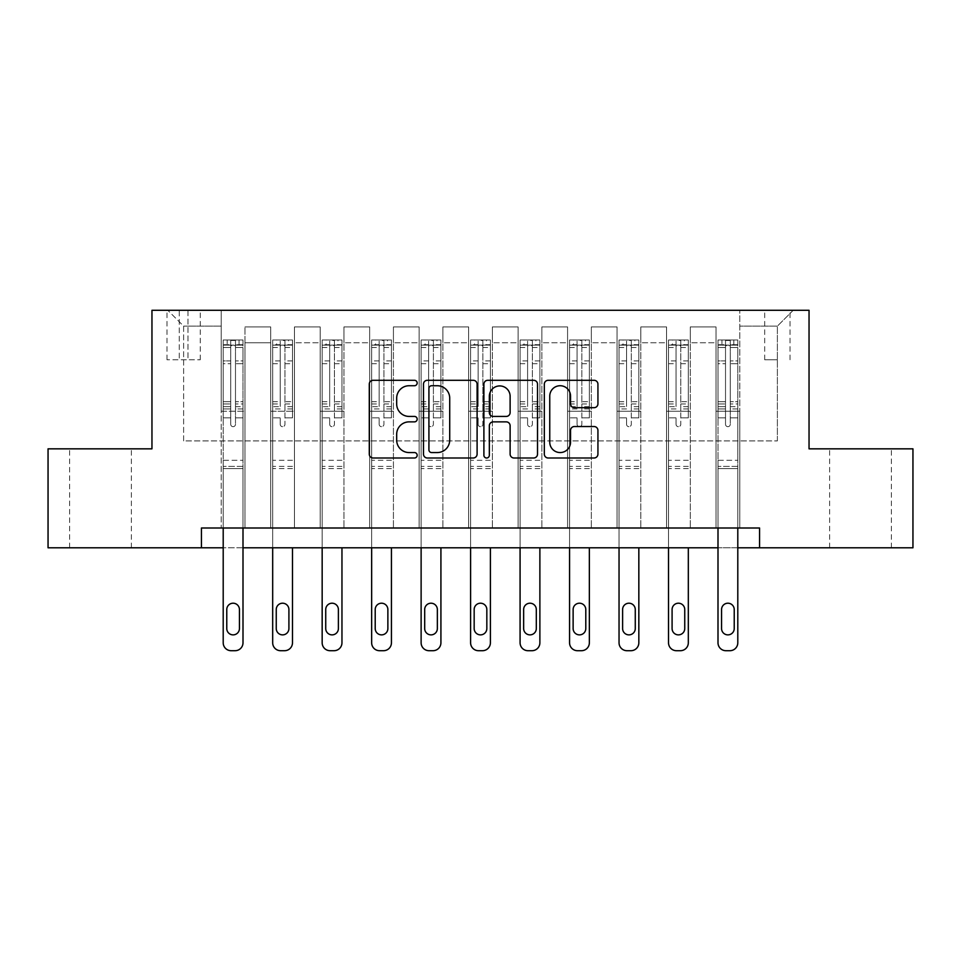 <?xml version="1.0" encoding="UTF-8"?>
<svg xmlns="http://www.w3.org/2000/svg" width="961" height="961" viewBox="0 0 961 961"><rect width="100%" height="100%" fill="white"/><g stroke="black" fill="none" stroke-linecap="round" stroke-linejoin="round"><path stroke-width="0.72" stroke-dasharray="4.8 3.6" d="M417.17 383.007A2.715 2.715 0 0 0 414.443 380.292L373.168 380.292A3.88 3.88 0 0 0 369.276 384.172L369.276 454.109A3.88 3.88 0 0 0 373.168 458.001L414.443 458.001A2.715 2.715 0 0 0 417.17 455.274A2.715 2.715 0 0 0 414.443 452.559L409.11 452.559A12.433 12.433 0 0 1 396.677 440.126L396.677 434.3A12.433 12.433 0 0 1 409.11 421.867L414.443 421.867A2.715 2.715 0 0 0 417.17 419.14A2.715 2.715 0 0 0 414.443 416.425L409.11 416.425A12.433 12.433 0 0 1 396.677 403.992L396.677 398.166A12.433 12.433 0 0 1 409.11 385.733L414.443 385.733A2.715 2.715 0 0 0 417.17 383.007M860.503 448.835L829.631 448.835L860.503 448.835M860.503 547.794L829.631 547.794L860.503 547.794M100.497 448.835L131.369 448.835L100.497 448.835M100.497 547.794L131.369 547.794L100.497 547.794M777.377 310.295L764.704 310.295L777.377 310.295M777.377 359.774L764.704 359.774L777.377 359.774M201.438 547.794L201.438 527.997L201.438 547.794L201.438 527.997L759.562 527.997L201.438 527.997L759.562 527.997L759.562 547.794L48.05 547.794L48.05 448.835L151.958 448.835L151.958 310.295L809.042 310.295L809.042 448.835L912.95 448.835L912.95 547.794L759.562 547.794L759.562 527.997L759.562 547.794M221.222 527.997L244.983 527.997L221.222 527.997L244.983 527.997L221.222 527.997L221.222 310.295L167.791 310.295L793.209 310.295L739.778 310.295L739.778 527.997L716.017 527.997L739.778 527.997L716.017 527.997L739.778 527.997L739.778 310.295L739.778 411.224L739.778 326.127L777.377 326.127L739.778 326.127L739.778 310.295L221.222 310.295L221.222 411.224L244.983 411.224L244.983 342.753L244.983 527.997L244.983 326.92L244.983 527.997L244.983 411.224L221.222 411.224L221.222 326.127L183.623 326.127L221.222 326.127L221.222 310.295L221.222 527.997M270.702 527.997L294.462 527.997L270.702 527.997L294.462 527.997L270.702 527.997L270.702 326.92L244.983 326.92L270.702 326.92L270.702 527.997L270.702 411.224L294.462 411.224L294.462 342.753L294.462 527.997L294.462 326.92L294.462 527.997L294.462 411.224L270.702 411.224L270.702 342.753L270.702 527.997M320.181 527.997L343.942 527.997L320.181 527.997L343.942 527.997L320.181 527.997L320.181 326.92L294.462 326.92L294.462 342.753L294.462 326.92L320.181 326.92L320.181 527.997L320.181 411.224L343.942 411.224L343.942 342.753L343.942 527.997L343.942 326.92L343.942 527.997L343.942 411.224L320.181 411.224L320.181 342.753L320.181 411.224L343.942 411.224L320.181 411.224L320.181 527.997M369.661 527.997L393.421 527.997L369.661 527.997L393.421 527.997L369.661 527.997L369.661 326.92L343.942 326.92L343.942 342.753L343.942 326.92L369.661 326.92L369.661 527.997L369.661 411.224L393.421 411.224L393.421 342.753L393.421 527.997L393.421 326.92L393.421 527.997L393.421 411.224L369.661 411.224L369.661 342.753L369.661 411.224L393.421 411.224L369.661 411.224L369.661 527.997M419.14 527.997L442.901 527.997L419.14 527.997L442.901 527.997L419.14 527.997L419.14 326.92L393.421 326.92L393.421 342.753L393.421 326.92L419.14 326.92L419.14 527.997L419.14 411.224L442.901 411.224L442.901 342.753L442.901 527.997L442.901 326.92L442.901 527.997L442.901 411.224L419.14 411.224L419.14 342.753L419.14 411.224L442.901 411.224L419.14 411.224L419.14 527.997M468.62 527.997L492.38 527.997L468.62 527.997L492.38 527.997L468.62 527.997L468.62 326.92L442.901 326.92L442.901 342.753L442.901 326.92L468.62 326.92L468.62 527.997L468.62 411.224L492.38 411.224L492.38 342.753L492.38 527.997L492.38 326.92L492.38 527.997L492.38 411.224L468.62 411.224L468.62 342.753L468.62 411.224L492.38 411.224L468.62 411.224L468.62 527.997M518.099 527.997L541.86 527.997L518.099 527.997L541.86 527.997L518.099 527.997L518.099 326.92L492.38 326.92L492.38 342.753L492.38 326.92L518.099 326.92L518.099 527.997L518.099 411.224L541.86 411.224L541.86 342.753L541.86 527.997L541.86 326.92L541.86 527.997L541.86 411.224L518.099 411.224L518.099 342.753L518.099 411.224L541.86 411.224L518.099 411.224L518.099 527.997M567.579 527.997L591.339 527.997L567.579 527.997L591.339 527.997L567.579 527.997L567.579 326.92L541.86 326.92L541.86 342.753L541.86 326.92L567.579 326.92L567.579 527.997L567.579 411.224L591.339 411.224L591.339 342.753L591.339 527.997L591.339 326.92L591.339 527.997L591.339 411.224L567.579 411.224L567.579 342.753L567.579 411.224L591.339 411.224L567.579 411.224L567.579 527.997M617.058 527.997L640.819 527.997L617.058 527.997L640.819 527.997L617.058 527.997L617.058 326.92L591.339 326.92L591.339 342.753L591.339 326.92L617.058 326.92L617.058 527.997L617.058 411.224L640.819 411.224L640.819 342.753L640.819 527.997L640.819 326.92L640.819 527.997L640.819 411.224L617.058 411.224L617.058 342.753L617.058 411.224L640.819 411.224L617.058 411.224L617.058 527.997M666.538 527.997L690.298 527.997L666.538 527.997L690.298 527.997L666.538 527.997L666.538 326.92L640.819 326.92L640.819 342.753L640.819 326.92L666.538 326.92L666.538 527.997L666.538 411.224L690.298 411.224L690.298 342.753L690.298 527.997L690.298 326.92L690.298 527.997L690.298 411.224L666.538 411.224L666.538 342.753L666.538 411.224L690.298 411.224L666.538 411.224L666.538 527.997M179.275 310.295L166.998 310.295L179.275 310.295L179.275 359.774L166.998 359.774L187.984 359.774L179.275 359.774L179.275 310.295M187.984 310.295L200.248 310.295L187.984 310.295L187.984 359.774L200.248 359.774L187.984 359.774L187.984 310.295M243.001 527.997L243.001 417.879L243.001 460.307L243.001 417.879L235.481 417.879L243.001 417.879L235.481 417.879L243.001 417.879L243.001 403.956L235.481 403.956L243.001 403.956L243.001 401.71L235.481 401.71L243.001 401.71L243.001 363.714L235.481 363.714L235.481 424.294A2.378 2.378 0 0 1 233.103 426.672A2.378 2.378 0 0 0 235.481 424.294A2.378 2.378 0 0 1 233.103 426.672A2.378 2.378 0 0 1 230.724 424.294A2.378 2.378 0 0 0 233.103 426.672A2.378 2.378 0 0 0 235.481 424.294L235.481 363.714L243.001 363.714L243.001 347.534L235.481 347.534L235.481 363.714L235.481 346.164C233.895 344.783 232.31 344.783 230.724 346.164L230.724 403.956L230.724 346.164C232.31 344.783 233.895 344.783 235.481 346.164L235.481 347.534L243.001 347.534L243.001 417.879L243.001 408.918L235.481 408.918L235.481 424.294L235.481 408.918L243.001 408.918L243.001 406.671L235.481 406.671L235.481 408.918L235.481 406.671L243.001 406.671L243.001 360.892L235.481 360.892L243.001 360.892L243.001 344.711L235.481 344.711L235.481 340.47L235.481 406.671L235.481 344.711L243.001 344.711L243.001 339.978L243.001 345.131L223.204 345.131L223.204 339.978L227.168 339.978L227.168 345.119L223.3 345.119L227.168 345.119L227.168 339.978L223.204 339.978L223.204 345.131L242.905 345.119L227.168 345.119L239.037 345.119L239.037 339.978L227.168 339.978L242.905 339.978L223.3 339.978L243.001 339.978L239.037 339.978L239.037 345.119L243.001 345.131L243.001 339.978L243.001 642.789L243.001 468.62L223.204 468.62L223.204 547.794L243.001 547.794L243.001 468.62L223.204 468.62L223.204 460.307L223.204 642.789A7.916 7.916 0 0 0 231.12 650.705A7.916 7.916 0 0 1 223.204 642.789L223.204 417.879L223.204 460.307L243.001 460.307L243.001 468.62L243.001 460.307L223.204 460.307L223.204 417.879L223.204 527.997M737.796 527.997L737.796 417.879L737.796 460.307L737.796 417.879L730.276 417.879L737.796 417.879L730.276 417.879L737.796 417.879L737.796 403.956L730.276 403.956L737.796 403.956L737.796 401.71L730.276 401.71L737.796 401.71L737.796 363.714L730.276 363.714L730.276 424.294A2.378 2.378 0 0 1 727.897 426.672A2.378 2.378 0 0 0 730.276 424.294A2.378 2.378 0 0 1 727.897 426.672A2.378 2.378 0 0 1 725.519 424.294A2.378 2.378 0 0 0 727.897 426.672A2.378 2.378 0 0 0 730.276 424.294L730.276 363.714L737.796 363.714L737.796 347.534L730.276 347.534L730.276 363.714L730.276 346.164C728.69 344.783 727.105 344.783 725.519 346.164L725.519 403.956L725.519 346.164C727.105 344.783 728.69 344.783 730.276 346.164L730.276 347.534L737.796 347.534L737.796 417.879L737.796 408.918L730.276 408.918L730.276 424.294L730.276 408.918L737.796 408.918L737.796 406.671L730.276 406.671L730.276 408.918L730.276 406.671L737.796 406.671L737.796 360.892L730.276 360.892L737.796 360.892L737.796 344.711L730.276 344.711L730.276 340.47L730.276 406.671L730.276 344.711L737.796 344.711L737.796 339.978L737.796 345.131L717.999 345.131L717.999 339.978L721.963 339.978L721.963 345.119L718.095 345.119L721.963 345.119L721.963 339.978L717.999 339.978L717.999 345.131L737.7 345.119L721.963 345.119L733.832 345.119L733.832 339.978L721.963 339.978L737.7 339.978L718.095 339.978L737.796 339.978L733.832 339.978L733.832 345.119L737.796 345.131L737.796 339.978L737.796 642.789L737.796 468.62L717.999 468.62L717.999 547.794L737.796 547.794L737.796 468.62L717.999 468.62L717.999 460.307L717.999 642.789A7.916 7.916 0 0 0 725.915 650.705A7.916 7.916 0 0 1 717.999 642.789L717.999 417.879L717.999 460.307L737.796 460.307L737.796 468.62L737.796 460.307L717.999 460.307L717.999 417.879L717.999 527.997M183.623 440.919L183.623 326.127L167.791 310.295L183.623 326.127L183.623 440.919L777.377 440.919L183.623 440.919M777.377 440.919L777.377 326.127L777.377 440.919M716.017 411.224L739.778 411.224L739.778 527.997L739.778 411.224L716.017 411.224L716.017 342.753L716.017 411.224L739.778 411.224L716.017 411.224L716.017 527.997L716.017 326.92L690.298 326.92L690.298 342.753L690.298 326.92L716.017 326.92L716.017 527.997L716.017 411.224M221.222 411.224L244.983 411.224L221.222 411.224M270.702 326.92L244.983 326.92L270.702 326.92L270.702 342.753L270.702 326.92M270.702 411.224L294.462 411.224L270.702 411.224M320.181 342.753L320.181 326.92L320.181 342.753L294.462 342.753L320.181 342.753M369.661 342.753L369.661 326.92L369.661 342.753L343.942 342.753L369.661 342.753M419.14 342.753L419.14 326.92L419.14 342.753L393.421 342.753L419.14 342.753M468.62 342.753L468.62 326.92L468.62 342.753L442.901 342.753L468.62 342.753M518.099 342.753L518.099 326.92L518.099 342.753L492.38 342.753L518.099 342.753M567.579 342.753L567.579 326.92L567.579 342.753L541.86 342.753L567.579 342.753M617.058 342.753L617.058 326.92L617.058 342.753L591.339 342.753L617.058 342.753M666.538 342.753L666.538 326.92L666.538 342.753L640.819 342.753L666.538 342.753M716.017 342.753L716.017 326.92L716.017 342.753L690.298 342.753L716.017 342.753M320.181 326.92L294.462 326.92L320.181 326.92M369.661 326.92L343.942 326.92L369.661 326.92M419.14 326.92L393.421 326.92L419.14 326.92M468.62 326.92L442.901 326.92L468.62 326.92M518.099 326.92L492.38 326.92L518.099 326.92M567.579 326.92L541.86 326.92L567.579 326.92M617.058 326.92L591.339 326.92L617.058 326.92M666.538 326.92L640.819 326.92L666.538 326.92M716.017 326.92L690.298 326.92L716.017 326.92M793.209 310.295L777.377 326.127L793.209 310.295M477.1 454.109L477.1 384.172A3.88 3.88 0 0 0 473.22 380.292L427.369 380.292A3.88 3.88 0 0 0 423.477 384.172L423.477 454.109A3.88 3.88 0 0 0 427.369 458.001L473.22 458.001A3.88 3.88 0 0 0 477.1 454.109M431.645 385.733A2.715 2.715 0 0 0 428.918 388.448L428.918 449.844A2.715 2.715 0 0 0 431.645 452.559L437.279 452.559A12.433 12.433 0 0 0 449.712 440.126L449.712 398.166A12.433 12.433 0 0 0 437.279 385.733L431.645 385.733M487.78 380.292L533.631 380.292A3.88 3.88 0 0 1 537.523 384.172L537.523 454.109A3.88 3.88 0 0 1 533.631 458.001L514.015 458.001A3.88 3.88 0 0 1 510.123 454.109L510.123 425.747A3.88 3.88 0 0 0 506.243 421.867L493.221 421.867A3.88 3.88 0 0 0 489.341 425.747L489.341 455.274A2.715 2.715 0 0 1 486.614 458.001A2.715 2.715 0 0 1 483.9 455.274L483.9 384.172A3.88 3.88 0 0 1 487.78 380.292M510.123 396.316A10.391 10.391 0 0 0 499.732 385.926A10.391 10.391 0 0 0 489.341 396.316L489.341 412.545A3.88 3.88 0 0 0 493.221 416.425L506.243 416.425A3.88 3.88 0 0 0 510.123 412.545L510.123 396.316M574.426 407.68L594.054 407.68A3.88 3.88 0 0 0 597.934 403.8L597.934 384.172A3.88 3.88 0 0 0 594.054 380.292L548.202 380.292A3.88 3.88 0 0 0 544.322 384.172L544.322 454.109A3.88 3.88 0 0 0 548.202 458.001L594.054 458.001A3.88 3.88 0 0 0 597.934 454.109L597.934 430.408A3.88 3.88 0 0 0 594.054 426.528L574.426 426.528A3.88 3.88 0 0 0 570.546 430.408L570.546 442.168A10.391 10.391 0 0 1 560.155 452.559A10.391 10.391 0 0 1 549.752 442.168L549.752 396.124A10.391 10.391 0 0 1 560.155 385.733A10.391 10.391 0 0 1 570.546 396.124L570.546 403.8A3.88 3.88 0 0 0 574.426 407.68M223.204 339.978L223.204 417.879L230.724 417.879L230.724 424.294L230.724 406.671L230.724 424.294A2.378 2.378 0 0 0 233.103 426.672A2.378 2.378 0 0 1 230.724 424.294L230.724 403.956L230.724 417.879L223.204 417.879L230.724 417.879L223.204 417.879L223.204 403.956L223.204 417.879L223.204 408.918L230.724 408.918L223.204 408.918L223.204 406.671L230.724 406.671L230.724 360.892L230.724 406.671L223.204 406.671L223.204 360.892L230.724 360.892L230.724 344.711L230.724 360.892L223.204 360.892L223.204 344.711L230.724 344.711L230.724 340.47L230.724 344.711L223.204 344.711L223.204 339.978M223.204 345.131L223.204 403.956L230.724 403.956L223.204 403.956L223.204 401.71L230.724 401.71L223.204 401.71L223.204 363.714L230.724 363.714L223.204 363.714L223.204 347.534L230.724 347.534L223.204 347.534L223.204 345.131M226.772 628.542A6.331 6.331 0 0 0 233.103 634.873A6.331 6.331 0 0 0 239.433 628.542L239.433 609.538A6.331 6.331 0 0 0 233.103 603.208A6.331 6.331 0 0 0 226.772 609.538L226.772 628.542A6.331 6.331 0 0 0 233.103 634.873A6.331 6.331 0 0 0 239.433 628.542L239.433 609.538A6.331 6.331 0 0 0 233.103 603.208A6.331 6.331 0 0 0 226.772 609.538L226.772 628.542L226.772 609.538A6.331 6.331 0 0 1 233.103 603.208A6.331 6.331 0 0 1 239.433 609.538L239.433 628.542A6.331 6.331 0 0 1 233.103 634.873A6.331 6.331 0 0 1 226.772 628.542M243.001 642.789A7.916 7.916 0 0 1 235.085 650.705A7.916 7.916 0 0 0 243.001 642.789A7.916 7.916 0 0 1 235.085 650.705L231.12 650.705A7.916 7.916 0 0 1 223.204 642.789M235.481 340.47L230.724 340.47L235.481 340.47L235.481 346.164L235.481 340.47M230.724 346.164L230.724 340.47L230.724 346.164M235.085 650.705L231.12 650.705M280.204 424.294A2.378 2.378 0 0 0 282.582 426.672A2.378 2.378 0 0 1 280.204 424.294L280.204 417.879L280.204 424.294M292.384 339.978L288.516 339.978L288.516 345.119L292.48 345.131L292.48 339.978L272.684 339.978L272.684 642.789A7.916 7.916 0 0 0 280.6 650.705L284.564 650.705A7.916 7.916 0 0 0 292.48 642.789L292.48 547.794M272.684 339.978L272.684 547.794M292.48 345.131L292.48 417.879L284.961 417.879L284.961 424.294A2.378 2.378 0 0 1 282.582 426.672A2.378 2.378 0 0 0 284.961 424.294L284.961 401.71L292.48 401.71M292.48 339.978L292.48 417.879L284.961 417.879L284.961 340.47L280.204 340.47L280.204 406.671L272.684 406.671M288.516 339.978L272.78 339.978M288.516 345.119L276.648 345.119L276.648 339.978M272.684 345.131L292.384 345.119M272.78 345.119L276.648 345.119M272.684 401.71L280.204 401.71L280.204 346.164C281.789 344.783 283.375 344.783 284.961 346.164L284.961 401.71M276.251 628.542A6.331 6.331 0 0 0 282.582 634.873A6.331 6.331 0 0 0 288.913 628.542L288.913 609.538A6.331 6.331 0 0 0 282.582 603.208A6.331 6.331 0 0 0 276.251 609.538L276.251 628.542M280.204 401.71L280.204 406.671M292.48 468.62L272.684 468.62M280.204 346.164L280.204 340.47M284.961 346.164L284.961 340.47M329.683 424.294A2.378 2.378 0 0 0 332.062 426.672A2.378 2.378 0 0 1 329.683 424.294L329.683 417.879L329.683 424.294M341.864 339.978L337.996 339.978L337.996 345.119L341.96 345.131L341.96 339.978L322.163 339.978L322.163 642.789A7.916 7.916 0 0 0 330.079 650.705L334.044 650.705A7.916 7.916 0 0 0 341.96 642.789L341.96 547.794M322.163 339.978L322.163 547.794M341.96 345.131L341.96 417.879L334.44 417.879L334.44 424.294A2.378 2.378 0 0 1 332.062 426.672A2.378 2.378 0 0 0 334.44 424.294L334.44 401.71L341.96 401.71M341.96 339.978L341.96 417.879L334.44 417.879L334.44 340.47L329.683 340.47L329.683 406.671L322.163 406.671M337.996 339.978L322.259 339.978M337.996 345.119L326.127 345.119L326.127 339.978M322.163 345.131L341.864 345.119M322.259 345.119L326.127 345.119M322.163 401.71L329.683 401.71L329.683 346.164C331.269 344.783 332.854 344.783 334.44 346.164L334.44 401.71M325.731 628.542A6.331 6.331 0 0 0 332.062 634.873A6.331 6.331 0 0 0 338.392 628.542L338.392 609.538A6.331 6.331 0 0 0 332.062 603.208A6.331 6.331 0 0 0 325.731 609.538L325.731 628.542M329.683 401.71L329.683 406.671M341.96 468.62L322.163 468.62M329.683 346.164L329.683 340.47M334.44 346.164L334.44 340.47M379.163 424.294A2.378 2.378 0 0 0 381.541 426.672A2.378 2.378 0 0 1 379.163 424.294L379.163 417.879L379.163 424.294M391.343 339.978L387.475 339.978L387.475 345.119L391.439 345.131L391.439 339.978L371.643 339.978L371.643 642.789A7.916 7.916 0 0 0 379.559 650.705L383.523 650.705A7.916 7.916 0 0 0 391.439 642.789L391.439 547.794M371.643 339.978L371.643 547.794M391.439 345.131L391.439 417.879L383.92 417.879L383.92 424.294A2.378 2.378 0 0 1 381.541 426.672A2.378 2.378 0 0 0 383.92 424.294L383.92 401.71L391.439 401.71M391.439 339.978L391.439 417.879L383.92 417.879L383.92 340.47L379.163 340.47L379.163 406.671L371.643 406.671M387.475 339.978L371.739 339.978M387.475 345.119L375.607 345.119L375.607 339.978M371.643 345.131L391.343 345.119M371.739 345.119L375.607 345.119M371.643 401.71L379.163 401.71L379.163 346.164C380.748 344.783 382.334 344.783 383.92 346.164L383.92 401.71M375.21 628.542A6.331 6.331 0 0 0 381.541 634.873A6.331 6.331 0 0 0 387.872 628.542L387.872 609.538A6.331 6.331 0 0 0 381.541 603.208A6.331 6.331 0 0 0 375.21 609.538L375.21 628.542M379.163 401.71L379.163 406.671M391.439 468.62L371.643 468.62M379.163 346.164L379.163 340.47M383.92 346.164L383.92 340.47M428.642 424.294A2.378 2.378 0 0 0 431.021 426.672A2.378 2.378 0 0 1 428.642 424.294L428.642 417.879L428.642 424.294M440.823 339.978L436.955 339.978L436.955 345.119L440.919 345.131L440.919 339.978L421.122 339.978L421.122 642.789A7.916 7.916 0 0 0 429.038 650.705L433.003 650.705A7.916 7.916 0 0 0 440.919 642.789L440.919 547.794M421.122 339.978L421.122 547.794M440.919 345.131L440.919 417.879L433.399 417.879L433.399 424.294A2.378 2.378 0 0 1 431.021 426.672A2.378 2.378 0 0 0 433.399 424.294L433.399 401.71L440.919 401.71M440.919 339.978L440.919 417.879L433.399 417.879L433.399 340.47L428.642 340.47L428.642 406.671L421.122 406.671M436.955 339.978L421.218 339.978M436.955 345.119L425.086 345.119L425.086 339.978M421.122 345.131L440.823 345.119M421.218 345.119L425.086 345.119M421.122 401.71L428.642 401.71L428.642 346.164C430.228 344.783 431.813 344.783 433.399 346.164L433.399 401.71M424.69 628.542A6.331 6.331 0 0 0 431.021 634.873A6.331 6.331 0 0 0 437.351 628.542L437.351 609.538A6.331 6.331 0 0 0 431.021 603.208A6.331 6.331 0 0 0 424.69 609.538L424.69 628.542M428.642 401.71L428.642 406.671M440.919 468.62L421.122 468.62M428.642 346.164L428.642 340.47M433.399 346.164L433.399 340.47M478.122 424.294A2.378 2.378 0 0 0 480.5 426.672A2.378 2.378 0 0 1 478.122 424.294L478.122 417.879L478.122 424.294M490.302 339.978L486.434 339.978L486.434 345.119L490.398 345.131L490.398 339.978L470.602 339.978L470.602 642.789A7.916 7.916 0 0 0 478.518 650.705L482.482 650.705A7.916 7.916 0 0 0 490.398 642.789L490.398 547.794M470.602 339.978L470.602 547.794M490.398 345.131L490.398 417.879L482.878 417.879L482.878 424.294A2.378 2.378 0 0 1 480.5 426.672A2.378 2.378 0 0 0 482.878 424.294L482.878 401.71L490.398 401.71M490.398 339.978L490.398 417.879L482.878 417.879L482.878 340.47L478.122 340.47L478.122 406.671L470.602 406.671M486.434 339.978L470.698 339.978M486.434 345.119L474.566 345.119L474.566 339.978M470.602 345.131L490.302 345.119M470.698 345.119L474.566 345.119M470.602 401.71L478.122 401.71L478.122 346.164C479.707 344.783 481.293 344.783 482.878 346.164L482.878 401.71M474.169 628.542A6.331 6.331 0 0 0 480.5 634.873A6.331 6.331 0 0 0 486.831 628.542L486.831 609.538A6.331 6.331 0 0 0 480.5 603.208A6.331 6.331 0 0 0 474.169 609.538L474.169 628.542M478.122 401.71L478.122 406.671M490.398 468.62L470.602 468.62M478.122 346.164L478.122 340.47M482.878 346.164L482.878 340.47M527.601 424.294A2.378 2.378 0 0 0 529.979 426.672A2.378 2.378 0 0 1 527.601 424.294L527.601 417.879L527.601 424.294M539.782 339.978L535.914 339.978L535.914 345.119L539.878 345.131L539.878 339.978L520.081 339.978L520.081 642.789A7.916 7.916 0 0 0 527.997 650.705L531.962 650.705A7.916 7.916 0 0 0 539.878 642.789L539.878 547.794M520.081 339.978L520.081 547.794M539.878 345.131L539.878 417.879L532.358 417.879L532.358 424.294A2.378 2.378 0 0 1 529.979 426.672A2.378 2.378 0 0 0 532.358 424.294L532.358 401.71L539.878 401.71M539.878 339.978L539.878 417.879L532.358 417.879L532.358 340.47L527.601 340.47L527.601 406.671L520.081 406.671M535.914 339.978L520.177 339.978M535.914 345.119L524.045 345.119L524.045 339.978M520.081 345.131L539.782 345.119M520.177 345.119L524.045 345.119M520.081 401.71L527.601 401.71L527.601 346.164C529.187 344.783 530.772 344.783 532.358 346.164L532.358 401.71M523.649 628.542A6.331 6.331 0 0 0 529.979 634.873A6.331 6.331 0 0 0 536.31 628.542L536.31 609.538A6.331 6.331 0 0 0 529.979 603.208A6.331 6.331 0 0 0 523.649 609.538L523.649 628.542M527.601 401.71L527.601 406.671M539.878 468.62L520.081 468.62M527.601 346.164L527.601 340.47M532.358 346.164L532.358 340.47M577.08 424.294A2.378 2.378 0 0 0 579.459 426.672A2.378 2.378 0 0 1 577.08 424.294L577.08 417.879L577.08 424.294M589.261 339.978L585.393 339.978L585.393 345.119L589.357 345.131L589.357 339.978L569.561 339.978L569.561 642.789A7.916 7.916 0 0 0 577.477 650.705L581.441 650.705A7.916 7.916 0 0 0 589.357 642.789L589.357 547.794M569.561 339.978L569.561 547.794M589.357 345.131L589.357 417.879L581.837 417.879L581.837 424.294A2.378 2.378 0 0 1 579.459 426.672A2.378 2.378 0 0 0 581.837 424.294L581.837 401.71L589.357 401.71M589.357 339.978L589.357 417.879L581.837 417.879L581.837 340.47L577.08 340.47L577.08 406.671L569.561 406.671M585.393 339.978L569.657 339.978M585.393 345.119L573.525 345.119L573.525 339.978M569.561 345.131L589.261 345.119M569.657 345.119L573.525 345.119M569.561 401.71L577.08 401.71L577.08 346.164C578.666 344.783 580.252 344.783 581.837 346.164L581.837 401.71M573.128 628.542A6.331 6.331 0 0 0 579.459 634.873A6.331 6.331 0 0 0 585.79 628.542L585.79 609.538A6.331 6.331 0 0 0 579.459 603.208A6.331 6.331 0 0 0 573.128 609.538L573.128 628.542M577.08 401.71L577.08 406.671M589.357 468.62L569.561 468.62M577.08 346.164L577.08 340.47M581.837 346.164L581.837 340.47M626.56 424.294A2.378 2.378 0 0 0 628.938 426.672A2.378 2.378 0 0 1 626.56 424.294L626.56 417.879L626.56 424.294M638.741 339.978L634.873 339.978L634.873 345.119L638.837 345.131L638.837 339.978L619.04 339.978L619.04 642.789A7.916 7.916 0 0 0 626.956 650.705L630.921 650.705A7.916 7.916 0 0 0 638.837 642.789L638.837 547.794M619.04 339.978L619.04 547.794M638.837 345.131L638.837 417.879L631.317 417.879L631.317 424.294A2.378 2.378 0 0 1 628.938 426.672A2.378 2.378 0 0 0 631.317 424.294L631.317 401.71L638.837 401.71M638.837 339.978L638.837 417.879L631.317 417.879L631.317 340.47L626.56 340.47L626.56 406.671L619.04 406.671M634.873 339.978L619.136 339.978M634.873 345.119L623.004 345.119L623.004 339.978M619.04 345.131L638.741 345.119M619.136 345.119L623.004 345.119M619.04 401.71L626.56 401.71L626.56 346.164C628.146 344.783 629.731 344.783 631.317 346.164L631.317 401.71M622.608 628.542A6.331 6.331 0 0 0 628.938 634.873A6.331 6.331 0 0 0 635.269 628.542L635.269 609.538A6.331 6.331 0 0 0 628.938 603.208A6.331 6.331 0 0 0 622.608 609.538L622.608 628.542M626.56 401.71L626.56 406.671M638.837 468.62L619.04 468.62M626.56 346.164L626.56 340.47M631.317 346.164L631.317 340.47M676.039 424.294A2.378 2.378 0 0 0 678.418 426.672A2.378 2.378 0 0 1 676.039 424.294L676.039 417.879L676.039 424.294M688.22 339.978L684.352 339.978L684.352 345.119L688.316 345.131L688.316 339.978L668.52 339.978L668.52 642.789A7.916 7.916 0 0 0 676.436 650.705L680.4 650.705A7.916 7.916 0 0 0 688.316 642.789L688.316 547.794M668.52 339.978L668.52 547.794M688.316 345.131L688.316 417.879L680.796 417.879L680.796 424.294A2.378 2.378 0 0 1 678.418 426.672A2.378 2.378 0 0 0 680.796 424.294L680.796 401.71L688.316 401.71M688.316 339.978L688.316 417.879L680.796 417.879L680.796 340.47L676.039 340.47L676.039 406.671L668.52 406.671M684.352 339.978L668.616 339.978M684.352 345.119L672.484 345.119L672.484 339.978M668.52 345.131L688.22 345.119M668.616 345.119L672.484 345.119M668.52 401.71L676.039 401.71L676.039 346.164C677.625 344.783 679.211 344.783 680.796 346.164L680.796 401.71M672.087 628.542A6.331 6.331 0 0 0 678.418 634.873A6.331 6.331 0 0 0 684.749 628.542L684.749 609.538A6.331 6.331 0 0 0 678.418 603.208A6.331 6.331 0 0 0 672.087 609.538L672.087 628.542M676.039 401.71L676.039 406.671M688.316 468.62L668.52 468.62M676.039 346.164L676.039 340.47M680.796 346.164L680.796 340.47M717.999 339.978L717.999 417.879L725.519 417.879L725.519 424.294L725.519 406.671L725.519 424.294A2.378 2.378 0 0 0 727.897 426.672A2.378 2.378 0 0 1 725.519 424.294L725.519 403.956L725.519 417.879L717.999 417.879L725.519 417.879L717.999 417.879L717.999 403.956L717.999 417.879L717.999 408.918L725.519 408.918L717.999 408.918L717.999 406.671L725.519 406.671L725.519 360.892L725.519 406.671L717.999 406.671L717.999 360.892L725.519 360.892L725.519 344.711L725.519 360.892L717.999 360.892L717.999 344.711L725.519 344.711L725.519 340.47L725.519 344.711L717.999 344.711L717.999 339.978M717.999 345.131L717.999 403.956L725.519 403.956L717.999 403.956L717.999 401.71L725.519 401.71L717.999 401.71L717.999 363.714L725.519 363.714L717.999 363.714L717.999 347.534L725.519 347.534L717.999 347.534L717.999 345.131M721.567 628.542A6.331 6.331 0 0 0 727.897 634.873A6.331 6.331 0 0 0 734.228 628.542L734.228 609.538A6.331 6.331 0 0 0 727.897 603.208A6.331 6.331 0 0 0 721.567 609.538L721.567 628.542A6.331 6.331 0 0 0 727.897 634.873A6.331 6.331 0 0 0 734.228 628.542L734.228 609.538A6.331 6.331 0 0 0 727.897 603.208A6.331 6.331 0 0 0 721.567 609.538L721.567 628.542L721.567 609.538A6.331 6.331 0 0 1 727.897 603.208A6.331 6.331 0 0 1 734.228 609.538L734.228 628.542A6.331 6.331 0 0 1 727.897 634.873A6.331 6.331 0 0 1 721.567 628.542M737.796 642.789A7.916 7.916 0 0 1 729.88 650.705A7.916 7.916 0 0 0 737.796 642.789A7.916 7.916 0 0 1 729.88 650.705L725.915 650.705A7.916 7.916 0 0 1 717.999 642.789M730.276 340.47L725.519 340.47L730.276 340.47L730.276 346.164L730.276 340.47M725.519 346.164L725.519 340.47L725.519 346.164M729.88 650.705L725.915 650.705M270.702 342.753L244.983 342.753L270.702 342.753M243.001 466.397L223.204 466.397L243.001 466.397M280.204 360.892L272.684 360.892M272.684 363.714L280.204 363.714M280.204 417.879L272.684 417.879L280.204 417.879M292.48 460.307L272.684 460.307M280.204 408.918L272.684 408.918M292.48 408.918L284.961 408.918M272.684 403.956L280.204 403.956M284.961 403.956L292.48 403.956M292.48 406.671L284.961 406.671M292.48 360.892L284.961 360.892M284.961 363.714L292.48 363.714M280.204 344.711L272.684 344.711M272.684 347.534L280.204 347.534M292.48 344.711L284.961 344.711M284.961 347.534L292.48 347.534M292.48 466.397L272.684 466.397M329.683 360.892L322.163 360.892M322.163 363.714L329.683 363.714M329.683 417.879L322.163 417.879L329.683 417.879M341.96 460.307L322.163 460.307M329.683 408.918L322.163 408.918M341.96 408.918L334.44 408.918M322.163 403.956L329.683 403.956M334.44 403.956L341.96 403.956M341.96 406.671L334.44 406.671M341.96 360.892L334.44 360.892M334.44 363.714L341.96 363.714M329.683 344.711L322.163 344.711M322.163 347.534L329.683 347.534M341.96 344.711L334.44 344.711M334.44 347.534L341.96 347.534M341.96 466.397L322.163 466.397M379.163 360.892L371.643 360.892M371.643 363.714L379.163 363.714M379.163 417.879L371.643 417.879L379.163 417.879M391.439 460.307L371.643 460.307M379.163 408.918L371.643 408.918M391.439 408.918L383.92 408.918M371.643 403.956L379.163 403.956M383.92 403.956L391.439 403.956M391.439 406.671L383.92 406.671M391.439 360.892L383.92 360.892M383.92 363.714L391.439 363.714M379.163 344.711L371.643 344.711M371.643 347.534L379.163 347.534M391.439 344.711L383.92 344.711M383.92 347.534L391.439 347.534M391.439 466.397L371.643 466.397M428.642 360.892L421.122 360.892M421.122 363.714L428.642 363.714M428.642 417.879L421.122 417.879L428.642 417.879M440.919 460.307L421.122 460.307M428.642 408.918L421.122 408.918M440.919 408.918L433.399 408.918M421.122 403.956L428.642 403.956M433.399 403.956L440.919 403.956M440.919 406.671L433.399 406.671M440.919 360.892L433.399 360.892M433.399 363.714L440.919 363.714M428.642 344.711L421.122 344.711M421.122 347.534L428.642 347.534M440.919 344.711L433.399 344.711M433.399 347.534L440.919 347.534M440.919 466.397L421.122 466.397M478.122 360.892L470.602 360.892M470.602 363.714L478.122 363.714M478.122 417.879L470.602 417.879L478.122 417.879M490.398 460.307L470.602 460.307M478.122 408.918L470.602 408.918M490.398 408.918L482.878 408.918M470.602 403.956L478.122 403.956M482.878 403.956L490.398 403.956M490.398 406.671L482.878 406.671M490.398 360.892L482.878 360.892M482.878 363.714L490.398 363.714M478.122 344.711L470.602 344.711M470.602 347.534L478.122 347.534M490.398 344.711L482.878 344.711M482.878 347.534L490.398 347.534M490.398 466.397L470.602 466.397M527.601 360.892L520.081 360.892M520.081 363.714L527.601 363.714M527.601 417.879L520.081 417.879L527.601 417.879M539.878 460.307L520.081 460.307M527.601 408.918L520.081 408.918M539.878 408.918L532.358 408.918M520.081 403.956L527.601 403.956M532.358 403.956L539.878 403.956M539.878 406.671L532.358 406.671M539.878 360.892L532.358 360.892M532.358 363.714L539.878 363.714M527.601 344.711L520.081 344.711M520.081 347.534L527.601 347.534M539.878 344.711L532.358 344.711M532.358 347.534L539.878 347.534M539.878 466.397L520.081 466.397M577.08 360.892L569.561 360.892M569.561 363.714L577.08 363.714M577.08 417.879L569.561 417.879L577.08 417.879M589.357 460.307L569.561 460.307M577.08 408.918L569.561 408.918M589.357 408.918L581.837 408.918M569.561 403.956L577.08 403.956M581.837 403.956L589.357 403.956M589.357 406.671L581.837 406.671M589.357 360.892L581.837 360.892M581.837 363.714L589.357 363.714M577.08 344.711L569.561 344.711M569.561 347.534L577.08 347.534M589.357 344.711L581.837 344.711M581.837 347.534L589.357 347.534M589.357 466.397L569.561 466.397M626.56 360.892L619.04 360.892M619.04 363.714L626.56 363.714M626.56 417.879L619.04 417.879L626.56 417.879M638.837 460.307L619.04 460.307M626.56 408.918L619.04 408.918M638.837 408.918L631.317 408.918M619.04 403.956L626.56 403.956M631.317 403.956L638.837 403.956M638.837 406.671L631.317 406.671M638.837 360.892L631.317 360.892M631.317 363.714L638.837 363.714M626.56 344.711L619.04 344.711M619.04 347.534L626.56 347.534M638.837 344.711L631.317 344.711M631.317 347.534L638.837 347.534M638.837 466.397L619.04 466.397M676.039 360.892L668.52 360.892M668.52 363.714L676.039 363.714M676.039 417.879L668.52 417.879L676.039 417.879M688.316 460.307L668.52 460.307M676.039 408.918L668.52 408.918M688.316 408.918L680.796 408.918M668.52 403.956L676.039 403.956M680.796 403.956L688.316 403.956M688.316 406.671L680.796 406.671M688.316 360.892L680.796 360.892M680.796 363.714L688.316 363.714M676.039 344.711L668.52 344.711M668.52 347.534L676.039 347.534M688.316 344.711L680.796 344.711M680.796 347.534L688.316 347.534M688.316 466.397L668.52 466.397M737.796 466.397L717.999 466.397L737.796 466.397M829.631 547.794L829.631 448.835M69.624 547.794L69.624 448.835M764.704 359.774L764.704 310.295M166.998 359.774L166.998 310.295M200.248 359.774L200.248 310.295M790.038 359.774L790.038 310.295M131.369 547.794L131.369 448.835M891.376 547.794L891.376 448.835"/><path stroke-width="1.44" d="M417.17 383.007A2.715 2.715 0 0 0 414.443 380.292L373.168 380.292A3.88 3.88 0 0 0 369.276 384.172L369.276 454.109A3.88 3.88 0 0 0 373.168 458.001L414.443 458.001A2.715 2.715 0 0 0 417.17 455.274A2.715 2.715 0 0 0 414.443 452.559L409.11 452.559A12.433 12.433 0 0 1 396.677 440.126L396.677 434.3A12.433 12.433 0 0 1 409.11 421.867L414.443 421.867A2.715 2.715 0 0 0 417.17 419.14A2.715 2.715 0 0 0 414.443 416.425L409.11 416.425A12.433 12.433 0 0 1 396.677 403.992L396.677 398.166A12.433 12.433 0 0 1 409.11 385.733L414.443 385.733A2.715 2.715 0 0 0 417.17 383.007M594.054 407.68A3.88 3.88 0 0 0 597.934 403.8L597.934 384.172A3.88 3.88 0 0 0 594.054 380.292L548.202 380.292A3.88 3.88 0 0 0 544.322 384.172L544.322 454.109A3.88 3.88 0 0 0 548.202 458.001L594.054 458.001A3.88 3.88 0 0 0 597.934 454.109L597.934 430.408A3.88 3.88 0 0 0 594.054 426.528L574.426 426.528A3.88 3.88 0 0 0 570.546 430.408L570.546 442.168A10.391 10.391 0 0 1 560.155 452.559A10.391 10.391 0 0 1 549.752 442.168L549.752 396.124A10.391 10.391 0 0 1 560.155 385.733A10.391 10.391 0 0 1 570.546 396.124L570.546 403.8A3.88 3.88 0 0 0 574.426 407.68L594.054 407.68M201.438 547.794L48.05 547.794L48.05 448.835L151.958 448.835L151.958 310.295L809.042 310.295L809.042 448.835L912.95 448.835L912.95 547.794L759.562 547.794L759.562 527.997L201.438 527.997L201.438 547.794L223.204 547.794L223.204 642.789A7.916 7.916 0 0 0 231.12 650.705L235.085 650.705A7.916 7.916 0 0 0 243.001 642.789L243.001 547.794L717.999 547.794L717.999 642.789A7.916 7.916 0 0 0 725.915 650.705L729.88 650.705A7.916 7.916 0 0 0 737.796 642.789L737.796 547.794L759.562 547.794M477.1 384.172A3.88 3.88 0 0 0 473.22 380.292L427.369 380.292A3.88 3.88 0 0 0 423.477 384.172L423.477 454.109A3.88 3.88 0 0 0 427.369 458.001L473.22 458.001A3.88 3.88 0 0 0 477.1 454.109L477.1 384.172M487.78 380.292L533.631 380.292A3.88 3.88 0 0 1 537.523 384.172L537.523 454.109A3.88 3.88 0 0 1 533.631 458.001L514.015 458.001A3.88 3.88 0 0 1 510.123 454.109L510.123 425.747A3.88 3.88 0 0 0 506.243 421.867L493.221 421.867A3.88 3.88 0 0 0 489.341 425.747L489.341 455.274A2.715 2.715 0 0 1 486.614 458.001A2.715 2.715 0 0 1 483.9 455.274L483.9 384.172A3.88 3.88 0 0 1 487.78 380.292M431.645 385.733A2.715 2.715 0 0 0 428.918 388.448L428.918 449.844A2.715 2.715 0 0 0 431.645 452.559L437.279 452.559A12.433 12.433 0 0 0 449.712 440.126L449.712 398.166A12.433 12.433 0 0 0 437.279 385.733L431.645 385.733M510.123 396.316A10.391 10.391 0 0 0 499.732 385.926A10.391 10.391 0 0 0 489.341 396.316L489.341 412.545A3.88 3.88 0 0 0 493.221 416.425L506.243 416.425A3.88 3.88 0 0 0 510.123 412.545L510.123 396.316M243.001 527.997L243.001 642.789M223.204 527.997L223.204 642.789M239.433 628.542A6.331 6.331 0 0 1 233.103 634.873A6.331 6.331 0 0 1 226.772 628.542L226.772 609.538A6.331 6.331 0 0 1 233.103 603.208A6.331 6.331 0 0 1 239.433 609.538L239.433 628.542M231.12 650.705L235.085 650.705M292.48 547.794L292.48 642.789A7.916 7.916 0 0 1 284.564 650.705L280.6 650.705A7.916 7.916 0 0 1 272.684 642.789L272.684 547.794M288.913 628.542L288.913 609.538A6.331 6.331 0 0 0 282.582 603.208A6.331 6.331 0 0 0 276.251 609.538L276.251 628.542A6.331 6.331 0 0 0 282.582 634.873A6.331 6.331 0 0 0 288.913 628.542M341.96 547.794L341.96 642.789A7.916 7.916 0 0 1 334.044 650.705L330.079 650.705A7.916 7.916 0 0 1 322.163 642.789L322.163 547.794M338.392 628.542L338.392 609.538A6.331 6.331 0 0 0 332.062 603.208A6.331 6.331 0 0 0 325.731 609.538L325.731 628.542A6.331 6.331 0 0 0 332.062 634.873A6.331 6.331 0 0 0 338.392 628.542M391.439 547.794L391.439 642.789A7.916 7.916 0 0 1 383.523 650.705L379.559 650.705A7.916 7.916 0 0 1 371.643 642.789L371.643 547.794M387.872 628.542L387.872 609.538A6.331 6.331 0 0 0 381.541 603.208A6.331 6.331 0 0 0 375.21 609.538L375.21 628.542A6.331 6.331 0 0 0 381.541 634.873A6.331 6.331 0 0 0 387.872 628.542M440.919 547.794L440.919 642.789A7.916 7.916 0 0 1 433.003 650.705L429.038 650.705A7.916 7.916 0 0 1 421.122 642.789L421.122 547.794M437.351 628.542L437.351 609.538A6.331 6.331 0 0 0 431.021 603.208A6.331 6.331 0 0 0 424.69 609.538L424.69 628.542A6.331 6.331 0 0 0 431.021 634.873A6.331 6.331 0 0 0 437.351 628.542M490.398 547.794L490.398 642.789A7.916 7.916 0 0 1 482.482 650.705L478.518 650.705A7.916 7.916 0 0 1 470.602 642.789L470.602 547.794M486.831 628.542L486.831 609.538A6.331 6.331 0 0 0 480.5 603.208A6.331 6.331 0 0 0 474.169 609.538L474.169 628.542A6.331 6.331 0 0 0 480.5 634.873A6.331 6.331 0 0 0 486.831 628.542M539.878 547.794L539.878 642.789A7.916 7.916 0 0 1 531.962 650.705L527.997 650.705A7.916 7.916 0 0 1 520.081 642.789L520.081 547.794M536.31 628.542L536.31 609.538A6.331 6.331 0 0 0 529.979 603.208A6.331 6.331 0 0 0 523.649 609.538L523.649 628.542A6.331 6.331 0 0 0 529.979 634.873A6.331 6.331 0 0 0 536.31 628.542M589.357 547.794L589.357 642.789A7.916 7.916 0 0 1 581.441 650.705L577.477 650.705A7.916 7.916 0 0 1 569.561 642.789L569.561 547.794M585.79 628.542L585.79 609.538A6.331 6.331 0 0 0 579.459 603.208A6.331 6.331 0 0 0 573.128 609.538L573.128 628.542A6.331 6.331 0 0 0 579.459 634.873A6.331 6.331 0 0 0 585.79 628.542M638.837 547.794L638.837 642.789A7.916 7.916 0 0 1 630.921 650.705L626.956 650.705A7.916 7.916 0 0 1 619.04 642.789L619.04 547.794M635.269 628.542L635.269 609.538A6.331 6.331 0 0 0 628.938 603.208A6.331 6.331 0 0 0 622.608 609.538L622.608 628.542A6.331 6.331 0 0 0 628.938 634.873A6.331 6.331 0 0 0 635.269 628.542M688.316 547.794L688.316 642.789A7.916 7.916 0 0 1 680.4 650.705L676.436 650.705A7.916 7.916 0 0 1 668.52 642.789L668.52 547.794M684.749 628.542L684.749 609.538A6.331 6.331 0 0 0 678.418 603.208A6.331 6.331 0 0 0 672.087 609.538L672.087 628.542A6.331 6.331 0 0 0 678.418 634.873A6.331 6.331 0 0 0 684.749 628.542M737.796 527.997L737.796 642.789M717.999 527.997L717.999 642.789M734.228 628.542A6.331 6.331 0 0 1 727.897 634.873A6.331 6.331 0 0 1 721.567 628.542L721.567 609.538A6.331 6.331 0 0 1 727.897 603.208A6.331 6.331 0 0 1 734.228 609.538L734.228 628.542M725.915 650.705L729.88 650.705"/></g></svg>
